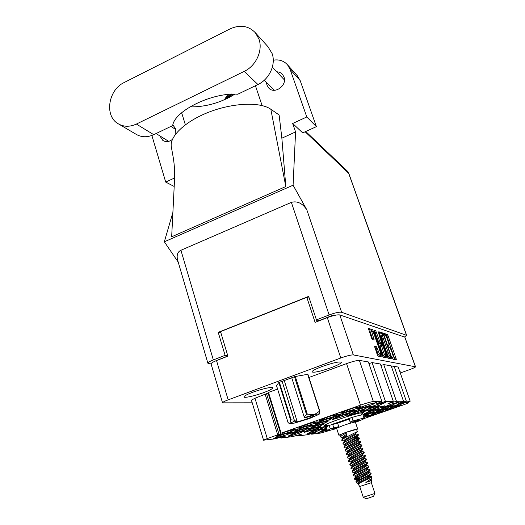 <?xml version="1.0" encoding="UTF-8"?>
<svg xmlns="http://www.w3.org/2000/svg" width="525" height="525" viewBox="0 0 525 525"><rect width="100%" height="100%" fill="white"/><g stroke="black" fill="none" stroke-linecap="round" stroke-linejoin="round"><path stroke-width="0.79" d="M267.258 438.559L263.557 440.193L251.409 400.135L254.986 398.265L267.258 438.559L279.083 434.372L280.822 434.175L276.813 435.586L278.394 435.402L289.82 432.023L294.079 430.395L291.979 430.618L296.008 429.201L294.505 429.352L281.105 433.151L360.491 405.149L346.546 363.615C352.793 361.41 357.072 360.34 359.382 360.406L368.36 361.948L381.892 401.448L376.373 403.856C377.219 403.994 380.238 403.174 385.435 401.408L393.304 401.33L380.382 364.002L372.094 362.585L385.435 401.408M275.185 438.152L286.335 434.844L290.469 433.269L288.396 433.506L292.313 432.127L284.773 433.919L275.343 437.24L277.528 436.977L273.623 438.349L275.185 438.152L275.087 437.837M332.279 419.652L343.068 416.456L347.373 414.829L345.706 414.934L349.689 413.536L342.792 415.124L333.211 418.491L334.976 418.359L332.181 419.344M320.453 420.591L331.807 417.244L336.269 415.544L334.445 415.662L338.599 414.199L331.249 415.866L321.254 419.39L323.197 419.245L319.062 420.702L320.453 420.591L320.342 420.249M288.488 436.505L299.092 433.342L304.966 430.723L297.878 432.423L288.816 435.606L290.811 435.363L288.396 436.209M295.483 431.018L306.607 427.717L310.839 426.116L308.89 426.3L312.867 424.902L305.491 426.628L295.923 429.995L297.977 429.785L294.02 431.176L295.483 431.018L295.385 430.697M308.011 429.66L318.59 426.51L324.719 423.8L317.789 425.44L308.595 428.669L310.472 428.466L307.919 429.365M316.089 423.773L327.167 420.492L331.505 418.852L329.687 418.989L333.729 417.565L326.524 419.226L316.811 422.645L318.728 422.481L314.711 423.892L316.089 423.773L315.984 423.445M362.933 411.849L373.17 408.811L379.89 405.91L373.557 407.361L364.219 410.635L365.722 410.557L362.834 411.567M291.9 433.827L302.754 430.598L306.869 429.043L304.946 429.247L308.818 427.888L301.586 429.601L292.274 432.876L294.302 432.646L291.802 433.525M304.27 432.383L314.606 429.299L320.545 426.687L313.74 428.315L304.789 431.452L306.646 431.242L304.178 432.108M299.263 428.052L310.656 424.686L315.02 423.025L313.051 423.196L317.139 421.752L309.612 423.498L299.768 426.963L301.849 426.766L297.78 428.197L299.263 428.052L299.158 427.711M311.948 426.792L322.77 423.577L326.977 421.988L325.178 422.146L329.109 420.761L322.042 422.415L312.598 425.736L314.495 425.552L311.85 426.484M352.912 412.407L363.661 409.231L370.578 406.206L363.851 407.722L354.126 411.141L355.76 411.055L352.807 412.099M347.885 415.675L358.391 412.565L365.072 409.658L358.457 411.173L349 414.488L350.628 414.383L347.786 415.38M336.991 416.417L348.036 413.162L352.472 411.482L350.798 411.567L354.893 410.123L347.865 411.718L338.008 415.183L339.793 415.072L335.711 416.509L336.991 416.417L336.886 416.095M368.248 408.542L378.715 405.444L385.678 402.426L379.24 403.883L369.646 407.249L371.142 407.19L368.15 408.24M358.208 408.962L369.213 405.72L373.754 404.001L372.218 404.033L376.379 402.57L369.534 404.092L359.527 407.61L361.167 407.551L357.026 409.008L358.208 408.962L358.096 408.634M341.959 413.017L353.273 409.684L357.847 407.945L356.167 408.01L360.38 406.527L353.22 408.122L343.074 411.698L344.866 411.607L340.673 413.083L341.959 413.017L341.847 412.67M385.186 410.616L394.308 407.879L400.575 405.248L395.069 406.56L385.107 410.386M390.475 407.61L399.774 404.834L406.245 402.104L400.667 403.417L390.397 407.374M382.41 407.951L392.129 405.051L398.783 402.222L392.897 403.587L382.318 407.689M372.028 414.035L381.36 411.239L387.594 408.614L381.878 409.966L371.949 413.798M363.261 414.632L373.019 411.725L379.417 408.995L373.38 410.399L364.494 413.51L365.918 413.418L363.175 414.376M377.094 411.062L386.623 408.22L393.061 405.49L387.253 406.849L377.016 410.819M310.944 431.609L321.005 428.597L326.872 426.038L320.296 427.626L311.535 430.69L313.307 430.487L310.859 431.34M368.327 411.548L378.295 408.588L384.91 405.753L378.781 407.164L369.659 410.36L371.083 410.288L368.242 411.278M363.746 417.375L369.187 415.026L363.425 416.423M307.309 434.162L317.152 431.209L322.842 428.741L316.385 430.31L307.84 433.296L309.592 433.086L307.23 433.913M367.185 416.876L376.333 414.133L382.377 411.593L376.74 412.939L367.106 416.647M363.359 416.227L374.181 412.079L363.018 415.209M374.456 335.199C373.642 332.988 372.908 331.675 372.264 331.275L372.1 331.295C371.805 331.649 371.962 332.758 372.579 334.628L374.2 340.036L372.35 339.544L371.51 338.061L368.412 328.368L372.684 329.726L382.003 355.661L382.141 356.961L378.085 356.121L377.245 354.644L374.62 346.29L376.458 346.723L378.23 350.917C379.194 353.476 379.975 354.769 380.566 354.788C380.868 354.414 380.704 353.266 380.067 351.343L374.456 335.199M378.092 331.485L381.819 343.626L380.717 343.324L379.916 341.9L375.723 330.717L373.931 330.159L374.108 331.387L382.594 355.786L383.401 357.217L387.299 358.011L378.092 331.485M361.167 414.186L363.661 412.624C363.864 411.633 350.214 415.341 338.146 419.6C329.241 422.769 324.621 424.758 324.286 425.565L327.219 425.348M252.683 392.287C246.914 394.478 243.994 396.034 243.922 396.946C243.987 398.304 255.163 395.804 263.911 392.523C269.719 390.331 272.678 388.762 272.803 387.817C272.829 386.459 261.608 388.92 252.683 392.287M322.028 366.548C315.433 369.068 312.08 370.86 311.962 371.917C314.048 372.816 320.447 371.398 331.144 367.684C337.772 365.17 341.171 363.366 341.348 362.263C339.34 361.344 332.896 362.775 322.028 366.548M278.394 435.402L278.289 435.067M326.557 427.934L321.72 430.1M326.333 427.238L325.631 427.481M326.937 429.109L317.986 432.593M277.587 389.058L268.511 392.405L281.105 433.151M379.358 333.06L387.667 356.869L388.454 358.267L392.162 359.021L383.808 334.484L383.04 333.093L379.234 331.859L379.358 333.06M400.286 372.967L409.73 369.58C413.438 368.215 415.373 367.297 415.538 366.817L353.332 354.92C351.041 354.815 346.867 355.838 340.804 357.991L228.165 399.853C224.457 401.264 222.58 402.262 222.541 402.859L252.223 402.819M222.541 402.859L211.076 363.923C211.063 363.142 212.881 362.027 216.523 360.57L227.896 356.16L220.533 331.629L306.817 297.321L315.092 322.363L327.305 317.632C333.27 315.453 337.437 314.554 339.787 314.941L404.847 337.162L415.538 366.817M392.91 357.505L392.464 357.42L393.133 359.231L396.329 359.881L396.132 358.673L388.113 335.856L387.365 334.497L384.09 333.434L385.147 335.363C385.836 335.803 386.643 337.267 387.568 339.754L388.238 341.67C388.959 343.809 389.156 345.076 388.848 345.476L388.244 345.384L389.327 347.301C390.009 347.701 390.817 349.158 391.748 351.658L392.424 353.587C393.153 355.773 393.363 357.072 393.041 357.486L392.976 357.505M280.665 437.154L280.954 438.08L292.478 436.623L301.507 434.155L297.124 436.039L307.486 434.726L315.938 432.39L311.673 434.201L320.729 433.053L331.19 429.995M296.861 435.199L297.124 436.039M311.43 433.44L311.673 434.201M394.157 366.365L398.206 367.054L410.183 401.166L406.35 401.205L394.157 366.365L391.63 367.218M396.467 401.303L403.508 401.231L391.158 365.846L383.723 364.573L396.467 401.303L387.988 403.62L393.304 401.33M317.074 321.589L316.516 319.909M309.264 298.213L306.817 297.321M363.956 417.998L364.409 417.841L363.897 417.841M263.557 440.193L275.769 438.736C281.229 436.892 284.458 436.019 285.456 436.117L280.954 438.08M364.048 418.569L404.526 404.499L408.43 402.865L406.186 402.846L410.183 401.166M359.382 360.406L373.367 401.533L381.892 401.448M308.943 377.488L346.546 363.615M254.986 398.265L268.636 392.825M372.094 362.585L368.944 363.641M383.723 364.573L380.907 365.525M399.833 371.693L400.365 371.103L399.571 370.945M307.906 374.286L294.991 376.55L278.736 382.581L276.557 385.744M403.508 401.231L398.39 403.403L406.35 401.205M373.367 401.533C371.129 401.763 366.837 402.97 360.491 405.149M321.799 430.342L326.885 428.945M325.717 427.737L326.412 427.494M318.058 432.83L327.246 430.073M279.083 434.372L266.615 393.953M395.003 359.625L386.853 336.328L386.105 334.97L384.221 334.366M382.443 334.747L381.754 333.578L379.267 332.778M390.823 358.759L390.37 357.413M391.145 357.125L383.86 335.757L383.322 334.786L382.692 334.655C382.377 335.048 382.574 336.328 383.289 338.474L388.231 352.603C389.189 355.169 390.009 356.646 390.698 357.026L391.145 357.125L389.839 357.597L391.158 357.125M381.465 335.114L381.399 335.14C381.078 335.534 381.275 336.814 381.99 338.96L383.289 338.474M389.839 357.597L389.392 357.505C388.697 357.125 387.877 355.648 386.925 353.082L381.99 338.96M374.017 331.098L375.723 330.717M381.852 343.632L380.494 344.118L379.378 343.822L374.391 331.216M381.13 343.895L381.609 345.266M385.343 355.976L385.777 357.236L387.109 356.751M383.46 352.065C384.392 354.552 385.147 355.812 385.711 355.845C386 355.484 385.829 354.355 385.206 352.472L383.263 346.907L382.469 345.489L381.367 345.201L383.46 352.065L382.115 352.564C383.053 355.044 383.808 356.304 384.379 356.331L385.652 355.865M381.294 345.227L379.982 345.699L380.166 346.946L381.504 346.454M382.115 352.564L380.166 346.946M385.934 357.742L385.777 357.236M380.5 354.815L379.201 355.294C378.597 355.274 377.816 353.981 376.858 351.422L375.913 348.698L374.666 347.13M370.808 331.78L370.742 331.8C370.447 332.161 370.604 333.27 371.221 335.14L372.579 334.628M372.77 339.662L371.221 335.14M372.015 331.321L371.333 330.238L368.491 329.326M380.796 356.678L380.212 354.92M320.316 431.78L320.191 431.392M321.464 431.642L321.254 431.005M322.737 430.48L323.046 431.452M363.051 415.203L363.392 416.22M369.698 415.748L369.574 415.38M370.63 415.675L370.42 415.065M371.602 414.638L371.917 415.583M309.592 433.086L309.461 432.659M310.833 432.935L310.61 432.239M312.211 431.675L312.546 432.725M371.083 410.288L370.932 409.854M372.087 410.235L371.844 409.507M373.104 409.047L373.485 410.163M324.128 429.26L323.997 428.853M325.283 429.128L325.067 428.459M313.307 430.487L313.162 430.047M314.56 430.342L314.324 429.614M315.938 429.043L316.286 430.146M379.792 409.848L379.654 409.454M380.717 409.802L380.487 409.139M381.649 408.712L382.003 409.736M365.918 413.418L365.781 412.998M366.923 413.352L366.693 412.657M367.959 412.197L368.32 413.267M374.627 412.867L374.502 412.486M375.559 412.808L375.342 412.171M376.51 411.744L376.845 412.722M385.199 406.685L385.055 406.271M386.124 406.652L385.882 405.956M387.037 405.536L387.404 406.606M393.199 406.396L393.067 406.015M394.052 406.363L393.835 405.733M394.892 405.339L395.233 406.324M387.817 409.441L387.693 409.08M388.677 409.402L388.467 408.791M389.543 408.398L389.865 409.342M344.866 411.607L344.682 411.049M346.133 411.541L345.824 410.609M347.412 410.038L347.885 411.456M356.167 408.01L356.048 407.669M361.167 407.551L360.99 407.019M362.322 407.512L362.027 406.626M363.471 406.101L363.923 407.452M372.218 404.033L372.107 403.705M371.142 407.19L370.978 406.711M372.199 407.157L371.93 406.35M373.242 405.871L373.662 407.105M339.793 415.072L339.616 414.54M341.047 414.993L340.758 414.107M342.346 413.536L342.786 414.881M350.798 411.567L350.687 411.239M350.628 414.383L350.47 413.903M351.783 414.31L351.514 413.51M352.964 412.985L353.371 414.212M355.76 411.055L355.596 410.55M356.915 411.003L356.633 410.156M358.083 409.631L358.516 410.917M314.495 425.552L314.331 425.04M315.833 425.421L315.564 424.581M317.284 423.97L317.691 425.243M301.849 426.766L301.672 426.202M303.319 426.622L303.023 425.696M304.9 425.027L305.347 426.431M313.051 423.196L312.939 422.855M306.646 431.242L306.502 430.776M307.958 431.091L307.716 430.323M309.409 429.726L309.776 430.887M294.302 432.646L294.144 432.127M295.733 432.482L295.47 431.635M297.314 430.992L297.714 432.259M365.722 410.557L365.564 410.097M366.778 410.504L366.516 409.736M367.841 409.257L368.242 410.432M318.728 422.481L318.557 421.942M320.086 422.363L319.797 421.477M321.523 420.86L321.956 422.205M329.687 418.989L329.582 418.661M310.472 428.466L310.314 427.98M311.798 428.328L311.542 427.527M313.248 426.923L313.635 428.137M297.977 429.785L297.806 429.24M299.427 429.627L299.145 428.741M301.009 428.085L301.429 429.417M290.811 435.363L290.66 434.871M292.222 435.192L291.972 434.392M293.797 433.748L294.177 434.956M323.197 419.245L323.013 418.681M324.562 419.14L324.26 418.208M325.999 417.585L326.458 418.996M334.445 415.662L334.333 415.321M334.976 418.359L334.812 417.848M336.23 418.261L335.954 417.421M337.536 416.85L337.956 418.136M277.528 436.977L277.358 436.433M279.064 436.787L278.795 435.908M280.79 435.205L281.197 436.531M280.822 434.175L268.111 393.041M282.384 433.998L282.102 433.066M284.117 432.357L284.55 433.748M291.979 430.618L291.874 430.283M119.201 124.34L135.667 134.026C141.153 137.412 147.177 137.629 153.746 134.682L172.692 125.56C174.431 110.847 212.356 92.223 237.773 94.231L257.939 84.518C269.345 79.321 276.163 64.424 272.101 53.537L267.901 46.613M244.21 71.387C256.036 65.907 263.137 50.38 258.956 39.099L255.393 32.786C248.509 25.699 240.043 24.406 230.009 28.914L124.195 82.51C108.406 89.762 104.265 115.474 117.731 123.48C123.375 126.965 129.59 127.162 136.375 124.071L244.21 71.387L257.939 84.518M266.497 82.438L266.956 85.109L268.662 87.951C274.457 94.795 287.444 85.522 283.966 76.945L282.476 74.366C280.973 72.719 279.064 71.866 276.741 71.813M159.836 135.883L162.842 140.424C165.966 142.275 169.168 141.921 172.436 139.368M175.796 133.829L175.704 128.874L172.85 124.911M297.111 75.541L300.175 80.581L290.161 69.457L287.569 64.883C283.854 60.769 279.083 59.213 273.256 60.211M404.473 337.03L406.514 335.317L341.624 312.283C339.275 311.883 335.114 312.769 329.129 314.954L291.368 202.374C297.268 200.76 302.42 203.234 306.823 209.81L293.088 185.207L295.575 131.919L292.668 123.48L306.79 116.963L316.391 126.637L300.175 80.581M316.391 126.637L302.702 132.884L292.668 123.48M306.79 116.963L290.161 69.457M255.432 85.726L262.106 105.564M270.821 109.239L285.81 186.546L171.668 236.788L174.556 179.327C174.845 171.301 174.352 163.715 173.073 156.581L171.334 146.941C169.201 136.579 185.246 121.124 209.449 111.917C233.605 102.651 260.472 101.824 270.821 109.239L279.116 114.975L281.866 138.2L295.575 131.919M285.81 186.546L281.866 138.2M293.088 185.207L164.332 241.802L172.889 212.402M151.869 135.483L165.703 182.083L174.635 177.962M185.358 124.766L181.65 112.77M211.076 363.93L207.907 363.28C207.887 362.493 209.692 361.377 213.321 359.927L225.1 355.353L227.752 355.674M215.493 360.983L227.843 355.976M329.129 314.954L316.437 319.882L319.003 320.637L333.414 315.046L334.491 315.407M291.368 202.374L180.922 250.268L213.321 359.927M225.1 355.353L218.216 332.351L308.661 296.382L316.437 319.882M305.156 131.762L348.646 173.283L406.514 335.317M178.231 262.159L164.332 241.802M218.216 332.351L220.894 332.843M207.907 363.28L177.548 259.855C176.492 255.019 177.614 251.829 180.922 250.268M234.826 94.152C220.762 102.782 205.78 107.034 189.873 106.91M174.556 179.327L174.668 177.037M174.195 186.467L165.703 182.083M279.818 428.971L279.385 429.522M280.022 429.634L279.477 429.824M279.595 429.45L279.95 429.417M363.261 497.273L359.737 486.511L371.359 482.685L374.922 493.434L363.261 497.273L366.05 498.743L368.826 497.949L373.551 496.276L374.909 493.454M371.359 482.685L371.529 479.922M340.016 435.054L338.855 435.186L345.548 432.475C352.511 430.133 356.547 428.977 357.656 429.004L356.639 429.588M338.855 435.186L336.597 428.269L343.252 425.48C350.195 423.137 354.231 422.015 355.359 422.1L357.656 429.004M336.676 428.518C330.868 430.185 327.771 430.848 327.39 430.507L326.274 427.055L329.149 425.381L337.739 423.17L349.184 419.16M336.282 423.472L349.125 418.983M359.737 486.511L358.076 483.991L362.388 481.642C367.861 479.187 370.972 477.514 371.733 476.621L371.49 478.538L365.866 482.488L370.21 481.025L371.536 479.876L371.195 479.653M371.733 476.621L368.018 475.972M356.777 482.98L355.983 481.517L361.121 478.852L364.435 477.763L361.384 479.417C358.037 481.195 356.514 482.396 356.81 483.02L357.873 483.367M345.201 444.649L342.917 443.94C342.956 443.218 344.787 441.965 348.416 440.18L358.437 435.074L358.037 434.477M342.917 443.94L343.147 442.805L358.299 434.575M344.197 441.577L343.987 440.941L341.782 440.462C341.814 439.72 343.639 438.454 347.261 436.669L357.282 431.596L356.567 429.365L345.87 432.429L339.944 434.831L340.646 436.984C340.673 436.229 342.497 434.956 346.106 433.164L347.117 436.229L342.024 439.294L343.514 437.548L346.815 435.317M364.435 477.763C368.294 475.939 370.558 474.646 371.241 473.872L370.65 472.986M361.121 478.852C367.146 476.09 370.479 474.213 371.129 473.209M358.706 478.99L354.428 479.167C354.519 478.61 356.409 477.455 360.091 475.709C365.485 473.215 368.806 471.411 370.066 470.302L369.495 469.448M354.428 479.167L354.533 478.275L359.94 475.256C365.958 472.5 369.292 470.636 369.954 469.665M355.543 476.26L353.266 475.611C353.351 475.033 355.235 473.872 358.91 472.119C364.33 469.619 367.651 467.821 368.891 466.745L368.34 465.918M365.702 466.587L363.3 466.981M353.266 475.611L353.377 474.698L358.765 471.673C364.77 468.917 368.11 467.066 368.773 466.121M366.358 466.042L364.455 466.318M354.959 472.841L352.104 472.067C352.19 471.47 354.067 470.295 357.735 468.543C363.175 466.023 366.502 464.244 367.723 463.194L367.185 462.4M352.104 472.067L352.236 471.128L357.591 468.097C363.589 465.334 366.929 463.503 367.598 462.584M353.778 469.311L350.949 468.523C351.028 467.913 352.898 466.732 356.56 464.973C362.02 462.44 365.354 460.668 366.555 459.651L366.037 458.883M363.182 459.611L360.603 460.058M350.949 468.523L351.087 467.565L356.416 464.527C362.408 461.764 365.748 459.946 366.43 459.06M363.93 459.047L361.843 459.375M352.072 465.655L349.794 464.992C349.867 464.363 351.73 463.168 355.392 461.409L365.387 456.113L364.888 455.378M361.915 456.14L359.244 456.612M349.794 464.992L349.945 464.008L355.241 460.963C361.233 458.207 364.567 456.396 365.262 455.536M362.709 455.562L360.531 455.917M351.094 462.656L350.864 461.954L348.646 461.462C348.712 460.819 350.569 459.618 354.224 457.852L364.225 452.589L363.74 451.874M348.646 461.462L348.803 460.451L354.073 457.406C360.058 454.65 363.392 452.858 364.094 452.025M349.939 459.126L349.709 458.437L347.491 457.944C347.557 457.288 349.407 456.074 353.056 454.302L363.064 449.072L362.598 448.383M359.369 449.223L356.527 449.748M347.491 457.944L347.668 456.908L352.912 453.856C358.883 451.1 362.224 449.321 362.933 448.521M360.268 448.613L357.879 449.026M348.626 455.116L346.349 454.433C346.402 453.758 348.252 452.53 351.894 450.758L361.902 445.561L361.456 444.892M346.349 454.433L346.533 453.37L351.743 450.319C357.709 447.562 361.049 445.797 361.764 445.023M359.034 445.154L356.547 445.6M347.629 452.084L347.412 451.415L345.201 450.929C345.253 450.24 347.091 449.006 350.733 447.228L360.747 442.057L360.314 441.413M345.201 450.929L345.404 449.84L360.609 441.532M346.776 448.232L344.059 447.431C344.105 446.723 345.942 445.482 349.571 443.704L359.592 438.565L359.395 437.988L353.857 438.769M359.205 438.368L352.446 439.51M344.059 447.431L344.275 446.316L359.454 438.047M359.842 478.327L354.519 478.892M356.134 471.995L354.428 472.224M354.861 468.497L353.246 468.707M352.341 461.527L350.897 461.698M353.273 460.924L351.31 461.206M351.094 458.049L349.729 458.2M351.986 457.465L350.103 457.721M348.626 451.113L347.412 451.238M349.44 450.548L347.714 450.765M347.406 447.654L346.257 447.759M348.18 447.103L346.526 447.293M344.977 440.751L343.973 440.829M345.693 440.219L344.177 440.377M341.782 440.462L342.024 439.294M232.601 95.53L231.63 93.995M225.028 99.468L225.1 98.661L224.398 99.652M224.936 98.956L225.376 99.304M226.203 98.923L225.684 97.978L225.094 98.772M225.743 98.083L226.426 97.44L226.616 98.726M227.437 98.326L227.207 96.547L226.426 97.44M227.227 96.771L228.244 97.926M229.241 97.414L228.349 95.937L227.456 96.593M228.349 95.937L229.248 95.34L229.523 97.873M230.462 96.757L230.265 94.73L229.248 95.34M230.265 94.73L231.538 96.154M231.512 94.231L230.547 94.572M233.979 94.69L233.94 94.159M232.739 94.185L232.89 95.977M231.387 94.487L232.188 95.78M228.04 95.891L229.005 97.538M225.73 98.063L226.19 98.93M342.923 437.706L340.646 436.984M370.21 481.025L371.254 479.83L371.011 479.102M357.197 480.756L357.21 480.053C358.929 478.38 369.633 473.629 368.891 472.71L368.642 472.507M354.697 473.143L354.9 472.9C356.678 471.155 367.257 466.469 366.542 465.623L365.853 465.353M359.08 466.115L356.462 466.469M352.393 466.023L352.603 465.773C354.434 463.956 364.895 459.342 364.206 458.568L363.451 458.318M350.096 458.935L350.319 458.673C352.196 456.789 362.539 452.248 361.876 451.539L361.62 450.765M347.806 451.874L348.042 451.605C349.972 449.649 360.189 445.18 359.553 444.537L358.654 444.347M345.529 444.846L345.772 444.563C347.753 442.542 357.86 438.152 357.243 437.568L353.443 437.745M348.593 438.473L346.336 438.736M365.866 482.488L371.221 478.859M358.864 479.909L356.659 479.673C355.97 478.708 367.73 473.596 368.537 472.106L369.869 470.531M354.854 472.828L354.336 472.559C353.62 471.535 365.459 466.377 366.201 464.986L367.539 463.404M352.597 465.78L351.087 467.565M352.249 466.193L352.019 465.485C351.284 464.389 363.202 459.198 363.871 457.905L365.216 456.31M349.709 458.437C348.961 457.268 360.951 452.045 361.548 450.85L362.906 449.256M356.16 450.982L353.476 451.375M347.412 451.415C346.644 450.181 358.713 444.924 359.231 443.828L360.596 442.227M345.614 444.747L345.128 444.426C344.334 443.126 356.488 437.83 356.928 436.839L358.299 435.232M356.954 436.702L355.963 436.544M343.055 438.093L342.851 437.469C342.805 436.833 344.033 435.829 346.526 434.444M358.142 483.932L358.372 483.637C360.058 482.002 370.827 477.218 370.072 476.267L369.803 476.05M363.07 476.588L356.961 477.297M355.858 476.707L356.055 476.47C357.801 474.764 368.445 470.046 367.717 469.166L367.467 468.418M353.542 469.58L353.752 469.33C355.55 467.552 366.076 462.906 365.374 462.092L365.124 461.337M351.245 462.479L351.461 462.217C353.312 460.366 363.713 455.792 363.038 455.05L362.257 454.814M348.948 455.405L349.178 455.136C351.081 453.213 361.364 448.711 360.714 448.035L359.855 447.825M346.671 448.357L346.907 448.081C348.863 446.092 359.021 441.663 358.398 441.053L358.135 440.265M344.4 441.341L344.643 441.053C346.651 438.998 356.692 434.641 356.088 434.096L355.044 433.952M358.28 483.466L357.827 483.236C357.144 482.304 368.865 477.212 369.712 475.676L369.502 475.158M355.74 476.851L355.497 476.109C354.795 475.118 366.594 469.98 367.369 468.543L368.708 466.961M353.719 469.298L353.174 469.022C352.452 467.959 364.33 462.788 365.033 461.442L366.378 459.854M350.864 461.954C350.123 460.825 362.079 455.615 362.709 454.374L364.061 452.78M348.784 455.602L348.561 454.926C347.799 453.725 359.835 448.481 360.393 447.333L361.751 445.738M346.48 448.573L346.27 447.917C345.489 446.65 357.597 441.374 358.083 440.331L359.448 438.723M343.987 440.941C343.186 439.602 355.379 434.3 355.779 433.355L357.158 431.747M230.055 94.664L230.291 96.849M233.54 94.165L233.605 94.927M327.39 430.507L330.277 428.873L338.881 426.628M350.621 422.553L350.136 422.041L353.043 420.952C359.979 418.911 363.661 418.071 364.101 418.438C363.969 418.943 361.082 420.243 355.438 422.343M348.981 418.53L350.136 422.041L348.981 418.53L351.875 417.441C358.811 415.413 362.499 414.599 362.946 414.999L364.101 418.438M338.651 426.956L333.48 428.866L336.696 428.131M355.195 422.048L359.284 419.961L352.295 422.172M331.472 424.561L351.908 417.539M336.112 423.504L349.118 418.957M295.299 376.484L307.309 414.159L304.08 416.62L291.736 377.757M306.488 414.409L294.486 376.733M279.379 382.338L291.145 419.875L294.295 420.098L294.899 420.965L289.951 423.353L290.62 420.105L278.854 382.535M291.145 419.875L290.62 420.105M304.08 416.62L304.677 417.487L314.153 414.763L319.567 411.206L307.584 374.082M307.309 414.159L314.153 414.763C317.868 413.877 319.522 413.72 319.108 414.304L309.35 418.569L295.083 422.94L289.931 423.78L289.951 423.353L288.934 423.262L288.008 422.428L276.472 385.468M307.827 374.036L319.823 411.193L319.193 414.166M284.255 380.533L296.953 420.814L295.043 421.962C294.919 423.104 314.619 416.706 313.93 415.833C313.543 415.538 311.122 416.049 306.672 417.362L304.677 417.487M294.899 420.965L296.953 420.814M282.109 381.327L294.295 420.098M415.387 366.732L404.847 337.162M339.787 314.941L353.332 354.92M340.804 357.991L327.305 317.632M216.523 360.57L228.165 399.853M408.319 402.833L408.01 401.96M277.692 434.884L265.25 394.485M388.224 345.673L388.697 345.496M386.105 334.97L387.365 334.497M386.853 336.328L388.113 335.856M394.859 359.133L396.132 358.673M381.754 333.578L383.04 333.093M383.145 334.727L383.808 334.484M390.666 358.26L391.965 357.781M386.925 353.082L388.231 352.603M389.392 357.505L390.698 357.026M375.191 332.653L376.523 332.154M378.577 342.392L379.916 341.9M379.378 343.822L380.717 343.324M380.494 344.118L381.819 343.626M378.282 332.62L378.643 332.483M375.086 347.235L376.458 346.723M375.913 348.698L377.285 348.193M376.858 351.422L378.23 350.917M372.652 339.281L374.017 338.769M371.333 330.238L372.684 329.726M372.599 331.531L373.505 331.19M380.645 356.16L382.003 355.661M306.823 209.81L341.624 312.283M346.874 170.651L348.882 173.637L347.215 170.979L305.747 131.493M153.746 134.682L136.375 124.071M354.46 421.47L354.67 422.1M329.149 425.381L330.277 428.873M351.875 417.441L353.043 420.952M332.62 424.246L333.762 427.737M337.621 423.183L338.756 426.641M408.102 401.927L408.43 402.865M388.231 345.706L388.782 345.502M381.399 335.14L382.692 334.655M379.982 345.699L381.314 345.207M370.742 331.8L372.1 331.295M268.662 87.951L269.036 88.325M162.842 140.424L163.4 140.766M272.357 67.187L284.438 79.944M170.933 126.407L175.901 129.662M156.069 133.56L168.709 141.356M264.272 80.24L274.437 90.287M348.882 173.637L406.678 335.449M287.569 64.883L297.655 76.145M268.649 47.434L255.393 32.786M352.997 422.474L352.846 422.021M227.883 94.493L224.838 99.022M338.717 427.166L338.559 426.681M355.983 481.51L357.21 480.053M370.952 473.058L368.839 472.553M353.377 474.698L354.9 472.9M368.622 465.99L366.325 465.445M366.306 458.948L364.009 458.404M348.803 460.451L350.319 458.673M363.996 451.933L361.837 451.428M346.533 453.37L348.042 451.605M361.692 444.951L359.408 444.419M344.275 446.316L345.772 444.563M359.395 437.988L357.125 437.463M356.947 480.559L356.659 479.673M368.891 472.71L368.648 471.975M354.572 473.294L354.336 472.559M366.542 465.623L366.292 464.874M364.206 458.568L363.95 457.807M359.553 444.537L359.297 443.756M345.338 445.075L345.128 444.426M357.243 437.568L356.98 436.78M357.131 479.916L354.834 479.364M357.827 483.236L358.076 483.991L358.372 483.637M354.533 478.275L356.055 476.47M369.79 469.521L367.671 469.015M352.236 471.128L353.752 469.33M367.467 462.466L365.328 461.961M349.945 464.008L351.461 462.217M365.151 455.438L362.86 454.899M347.668 456.908L349.178 455.136M362.841 448.435L360.557 447.904M345.404 449.84L346.907 448.081M360.537 441.466L358.365 440.961M343.147 442.805L344.643 441.053M358.247 434.523L355.983 433.998M370.072 476.267L369.777 475.381M353.41 469.737L353.174 469.022M363.038 455.05L362.782 454.283M360.714 448.035L360.452 447.261M356.088 434.096L355.825 433.302M369.712 475.676L371.044 474.101M361.436 414.993L360.714 412.847M327.488 426.162L326.786 424.003M289.787 423.708L289.288 423.445"/></g></svg>
